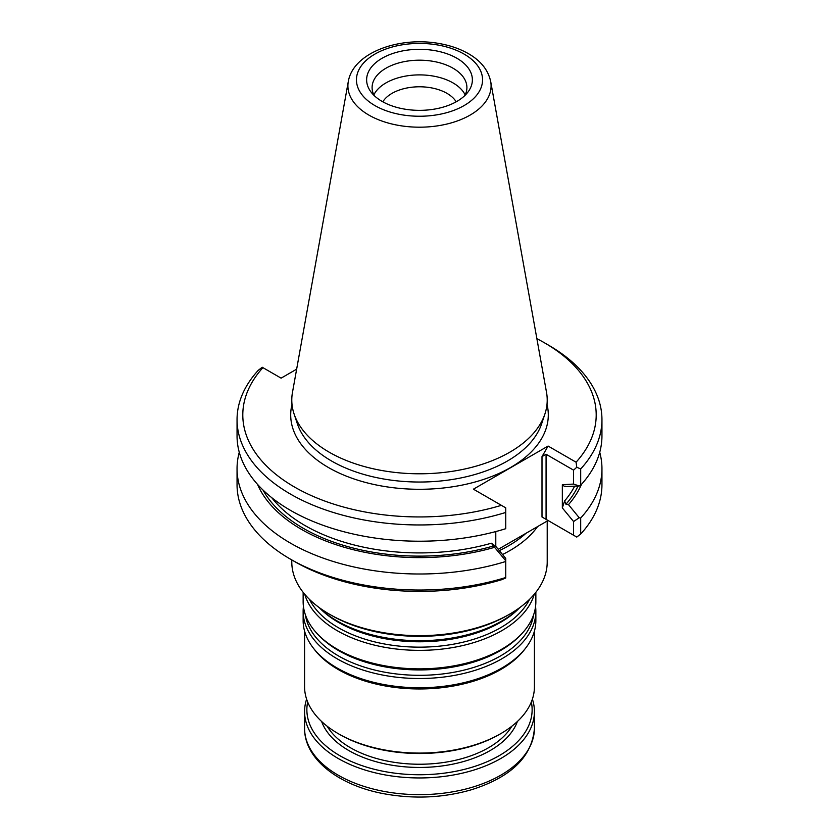 <?xml version="1.0" encoding="UTF-8"?>
<svg xmlns="http://www.w3.org/2000/svg" width="839" height="839" viewBox="0 0 839 839"><rect width="100%" height="100%" fill="white"/><g stroke="black" fill="none" stroke-linecap="round" stroke-linejoin="round"><path stroke-width="1.26" d="M547.217 521.029L547.217 561.931A127.717 73.738 180 0 1 509.808 614.064L507.773 615.239A124.843 72.07 180 0 1 331.227 615.239L329.192 614.064A127.717 73.738 180 0 1 291.783 561.931L291.783 559.928M319.166 607.551A116.359 67.183 0 0 0 337.215 621.017A116.359 67.183 0 0 0 519.834 607.551M498.24 549.325L548.098 520.516L542.004 517.002L576.771 537.075L580.693 534.034L580.693 518.009L579.214 517.736L573.582 521.543L562.34 507.92L564.637 500.893L565.937 504.229L568.485 504.648A166.835 96.317 0 0 0 581.49 484.344M239.272 452.273A182.451 105.336 0 0 0 237.049 468.665L237.049 484.701A182.451 105.336 0 0 0 290.493 559.183L294.552 561.522A176.704 102.012 0 0 0 501.397 579.791L505.739 578.019L505.739 558.396L495.786 546.346L495.786 531.569M257.51 484.344A166.835 96.317 0 0 0 494.57 547.322L491.329 543.221L495.786 546.346M573.582 535.23L573.582 521.543M579.214 517.736L568.485 504.648M494.57 547.322L505.739 560.767M502.53 554.516A127.717 73.738 0 0 0 537.568 526.598M548.098 446.054L576.078 462.205L576.771 467.239L580.693 468.959L580.693 485.225L579.214 485.991L564.637 486.589L562.34 484.711L573.582 484.072L573.582 470.155L546.074 454.266L542.004 456.615L548.098 446.054L473.416 489.179L501.397 505.33A176.704 102.012 0 0 1 294.552 487.06A176.704 102.012 0 0 1 262.922 367.65L262.229 367.251L258.307 370.282A182.451 105.336 0 0 0 237.049 419.626A182.451 105.336 0 0 0 505.739 512.451L505.739 507.836L501.397 505.33M562.34 507.92L562.34 484.711M564.479 486.232L564.637 486.589A161.927 93.486 180 0 0 565.056 486.085M348.29 81.593L292.465 392.453A127.717 73.738 0 0 0 294.101 414.026A127.717 73.738 0 0 0 329.192 452.19A127.717 73.738 0 0 0 456.919 470.553A127.717 73.738 0 0 0 544.899 414.026A127.717 73.738 0 0 0 546.535 392.453L490.71 81.593C488.214 70.067 480.81 60.775 468.508 53.717C460.181 48.945 450.595 45.579 439.772 43.628C399.899 36.046 353.104 52.406 348.29 81.593A71.598 41.331 0 0 0 368.877 115.09A71.598 41.331 0 0 0 450.281 123.176A71.598 41.331 0 0 0 490.71 81.593M576.078 462.205A176.704 102.012 0 0 0 544.448 342.794A176.704 102.012 0 0 0 536.876 338.673M262.922 367.65L281.107 378.148L296.649 369.17M576.771 467.239L573.582 470.155M237.049 419.626L237.049 435.881A182.451 105.336 0 0 0 505.739 528.706L505.739 512.451M573.582 484.072L579.214 485.991M509.808 614.064A127.717 73.738 180 0 1 329.192 614.064M382.123 101.414A52.867 30.519 0 0 0 464.355 95.992A52.867 30.519 0 0 0 453.941 56.674A52.867 30.519 0 0 0 385.059 56.674A52.867 30.519 0 0 0 374.645 95.992A52.867 30.519 0 0 0 382.123 101.414M464.89 95.457A47.404 27.372 0 0 0 466.904 87.55A47.404 27.372 0 0 0 419.5 60.188A47.404 27.372 0 0 0 372.097 87.55A47.404 27.372 0 0 0 374.11 95.457M465.163 94.912A47.404 27.372 0 0 0 419.5 74.891A47.404 27.372 0 0 0 373.837 94.912M456.185 101.813A38.877 22.443 0 0 0 419.5 86.784A38.877 22.443 0 0 0 382.815 101.813M580.693 485.225A182.451 105.336 0 0 0 601.951 435.881L601.951 419.626A182.451 105.336 0 0 0 548.507 345.144L544.448 342.794M580.693 468.959A182.451 105.336 0 0 0 601.951 419.626M237.049 468.665A182.451 105.336 0 0 0 505.739 561.49M290.493 559.183A182.451 105.336 0 0 0 505.739 577.526M580.693 534.034A182.451 105.336 0 0 0 601.951 484.701L601.951 468.665A182.451 105.336 0 0 0 599.728 452.273M580.693 518.009A182.451 105.336 0 0 0 601.951 468.665M532.387 699.16A114.922 66.354 180 0 1 534.422 711.598A114.922 66.354 180 0 1 419.5 777.952A114.922 66.354 180 0 1 304.578 711.598A114.922 66.354 180 0 1 306.613 699.16M531.339 702.012A112.625 65.023 180 0 1 419.5 774.743A112.625 65.023 180 0 1 307.661 702.012M304.578 631.096L304.578 686.732A114.922 66.354 0 0 0 338.232 733.643L339.449 734.356A113.202 65.358 0 0 0 499.551 734.356L500.768 733.643A114.922 66.354 0 0 0 534.422 686.732L534.422 631.096M303.435 606.503A116.359 67.183 0 0 0 303.141 611.327L303.141 620.577A116.359 67.183 0 0 0 313.272 648.002L314.583 649.69A114.922 66.354 0 0 0 338.232 669.522A114.922 66.354 0 0 0 524.417 649.69L525.728 648.002A116.359 67.183 0 0 0 535.859 620.577L535.859 611.327A116.359 67.183 0 0 0 535.565 606.503M339.449 734.356L338.232 733.643A114.922 66.354 0 0 0 338.232 733.653A114.922 66.354 0 0 0 500.768 733.643M304.735 594.274A116.359 67.183 0 0 0 337.215 630.687A116.359 67.183 0 0 0 454.969 647.163A116.359 67.183 0 0 0 534.265 594.274M303.141 592.313L303.141 601.668A116.359 67.183 0 0 0 318.401 634.934A116.359 67.183 0 0 0 337.215 649.176A116.359 67.183 0 0 0 520.6 634.934A116.359 67.183 0 0 0 535.859 601.668L535.859 592.313M303.141 611.327A116.359 67.183 0 0 0 337.215 658.835A116.359 67.183 0 0 0 464.03 673.392A116.359 67.183 0 0 0 535.859 611.327M313.272 648.002A116.359 67.183 0 0 0 337.215 668.075A116.359 67.183 0 0 0 525.728 648.002M565.937 504.229A164.234 94.817 0 0 0 578.04 486.054M262.964 489.986A164.234 94.817 0 0 0 493.856 545.853M499.31 550.615A126.28 72.909 0 0 0 526.011 533.268M564.637 500.893A161.927 93.486 0 0 0 574.621 486.253M271.721 497.653A161.927 93.486 0 0 0 491.329 543.221M294.101 414.026L297.384 423.831A124.371 71.808 0 0 0 331.552 460.999A124.371 71.808 0 0 0 455.944 478.88A124.371 71.808 0 0 0 541.616 423.831L544.899 414.026M292.003 404.388A128.797 74.356 0 0 0 328.427 467.512A128.797 74.356 0 0 0 477.118 481.429A128.797 74.356 0 0 0 546.997 404.388M542.004 517.002L542.004 456.615M546.074 519.351L546.074 454.266M374.907 105.578A63.061 36.413 0 0 0 480.411 89.259A63.061 36.413 0 0 0 403.181 44.666A63.061 36.413 0 0 0 374.907 105.578M534.422 711.598L534.422 728.294A114.922 66.354 180 0 1 419.5 794.648A114.922 66.354 180 0 1 304.578 728.294L304.578 711.598M517.38 721.498A99.988 57.723 180 0 1 419.5 767.444A99.988 57.723 180 0 1 321.62 721.498M511.853 726.217A97.691 56.402 180 0 1 350.429 747.727A97.691 56.402 180 0 1 327.147 726.217M319.124 607.52L319.995 608.39A114.534 66.124 0 0 0 338.516 622.412A114.534 66.124 0 0 0 519.005 608.39L519.876 607.52M309.444 599.329A114.534 66.124 0 0 0 338.516 627.792A114.534 66.124 0 0 0 529.556 599.329M318.401 634.934L319.995 636.549A114.534 66.124 0 0 0 338.516 650.561A114.534 66.124 0 0 0 519.005 636.549L520.6 634.934M305.386 614.809A114.534 66.124 0 0 0 338.516 655.941A114.534 66.124 0 0 0 458.786 671.305A114.534 66.124 0 0 0 533.614 614.809M534.422 728.294C532.167 756.6 511.255 777.061 471.686 789.677C443.38 797.889 414.162 799.252 384.021 793.757C338.505 785.409 304.221 758.886 304.578 728.294"/></g></svg>
